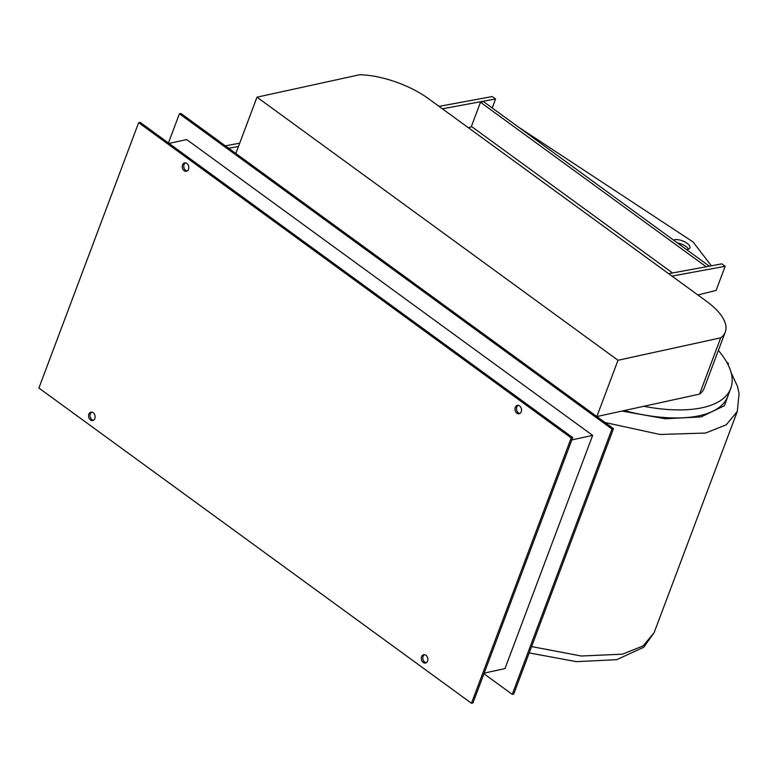 <?xml version="1.0" encoding="UTF-8"?>
<svg xmlns="http://www.w3.org/2000/svg" width="778" height="778" viewBox="0 0 778 778"><rect width="100%" height="100%" fill="white"/><g stroke="black" fill="none" stroke-linecap="round" stroke-linejoin="round"><path stroke-width="1.17" d="M673.427 240.023A9.482 4.016 -159.4 0 1 674.332 239.741A9.482 4.016 -159.4 0 1 684.883 241.939A9.482 4.016 -159.4 0 1 689.862 247.929A9.482 4.016 -159.4 0 1 687.645 249.437A9.482 4.016 -159.4 0 1 686.556 249.592M688.462 249.193A9.482 4.016 20.6 0 0 677.424 242.94M711.345 265.794L693.072 241.948L518.586 127.184M709.312 266.173L483.488 101.607L480.473 102.268L471.41 126.396L672.542 272.961M480.473 102.268L706.181 266.757M442.381 108.794L495.576 98.971L492.25 96.55L439.055 106.372M239.682 143.191L225.367 145.836M468.288 127.67L471.915 126.765M495.576 98.971L492.202 107.957M228.693 148.258L238.457 146.458M671.978 276.112L725.164 266.29L721.838 263.859L668.652 273.681M697.885 294.988L716.1 290.408L725.164 266.29M727.576 363.744L728.471 363.55L728.043 364.668M726.817 362.344L728.471 363.55M621.962 411.066L665.239 418.749L701.085 416.92L724.415 405.698L731.31 386.715M624.15 410.589A120.901 51.202 20.6 0 0 699.422 415.715A120.901 51.202 20.6 0 0 727.741 396.42L730.766 388.378A120.901 51.202 20.6 0 0 718.357 350.431M643.776 406.301A120.901 51.202 20.6 0 0 702.446 407.672A120.901 51.202 20.6 0 0 730.766 388.378M699.548 394.115L596.852 416.551L618.014 360.272L720.71 337.837L699.548 394.115A62.629 26.52 -159.4 0 0 704.109 388.339L725.271 332.05A62.629 26.52 20.6 0 0 706.541 301.3L428.697 98.825A61.666 26.112 20.6 0 0 359.679 74.737L256.983 97.172L235.831 153.461L596.852 416.551M720.71 337.837A62.629 26.52 20.6 0 0 725.271 332.05M256.983 97.172L618.014 360.272M182.529 164.917A4.269 3.238 77.7 0 1 184.619 162.933A4.269 3.238 77.7 0 1 188.013 164.732A4.269 3.238 77.7 0 1 188.519 169.283A4.269 3.238 77.7 0 1 186.438 171.267A4.269 3.238 77.7 0 1 183.034 169.468A4.269 3.238 77.7 0 1 182.529 164.917M185.397 162.884A4.269 3.238 -102.3 0 0 184.046 164.586A4.269 3.238 -102.3 0 0 187.167 170.985M88.838 414.178A4.269 3.238 77.7 0 1 90.919 412.194A4.269 3.238 77.7 0 1 94.323 413.993A4.269 3.238 77.7 0 1 94.828 418.545A4.269 3.238 77.7 0 1 92.747 420.528A4.269 3.238 77.7 0 1 89.344 418.739A4.269 3.238 77.7 0 1 88.838 414.178M91.707 412.155A4.269 3.238 -102.3 0 0 90.345 413.847A4.269 3.238 -102.3 0 0 93.477 420.246M421.588 656.671A4.269 3.238 77.7 0 1 423.67 654.677A4.269 3.238 77.7 0 1 427.064 656.476A4.269 3.238 77.7 0 1 427.569 661.028A4.269 3.238 77.7 0 1 425.488 663.021A4.269 3.238 77.7 0 1 422.094 661.222A4.269 3.238 77.7 0 1 421.588 656.671M424.448 654.638A4.269 3.238 -102.3 0 0 423.096 656.34A4.269 3.238 -102.3 0 0 426.218 662.73M515.279 407.4A4.269 3.238 77.7 0 1 517.36 405.416A4.269 3.238 77.7 0 1 520.764 407.215A4.269 3.238 77.7 0 1 521.27 411.766A4.269 3.238 77.7 0 1 519.179 413.75A4.269 3.238 77.7 0 1 515.785 411.961A4.269 3.238 77.7 0 1 515.279 407.4M518.138 405.367A4.269 3.238 -102.3 0 0 516.787 407.069A4.269 3.238 -102.3 0 0 519.908 413.468M484.188 673.116L504.98 668.574L592.632 435.388L571.83 439.93M169.04 143.415L186.681 139.563L592.632 435.388M572.715 437.586L140.147 122.36L138.64 122.691L38.9 388.028L471.468 703.263L472.975 702.933L572.715 437.586L571.208 437.917L138.64 122.691M168.437 142.977L179.417 113.782L611.985 429.009L512.245 694.355L483.955 673.738M611.985 429.009L613.492 428.678L180.924 113.452L179.417 113.782M512.245 694.355L513.752 694.025L613.492 428.678M471.468 703.263L571.208 437.917M531.588 646.576L581.322 656.01L622.507 654.162L643.143 645.905L654.162 632.592L643.756 647.247L616.721 659.676L576.43 661.66L529.205 652.917M605.021 422.503L659.997 434.474L705.627 433.035L726.253 424.788L737.281 411.474L654.162 632.592M737.281 411.474L739.1 393.59L737.476 386.374L731.116 372.604"/></g></svg>
